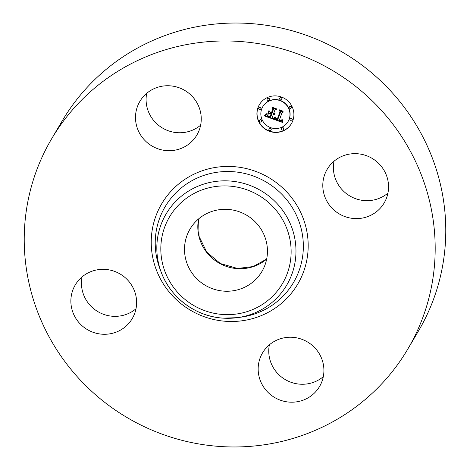 <?xml version="1.0" encoding="UTF-8"?>
<svg xmlns="http://www.w3.org/2000/svg" width="470" height="470" viewBox="0 0 470 470"><rect width="100%" height="100%" fill="white"/><g stroke="black" fill="none" stroke-linecap="round" stroke-linejoin="round"><path stroke-width="0.7" d="M387.932 193.094A33.088 32.266 30.6 0 1 351.989 197.142A33.088 32.266 30.6 0 1 333.418 165.963A33.088 32.266 30.6 0 1 334 161.239M322.831 183.893A33.088 32.266 30.6 0 1 327.179 169.306A33.088 32.266 30.6 0 1 364.902 155.165A33.088 32.266 30.6 0 1 388.514 188.37A33.088 32.266 30.6 0 1 384.16 202.958A33.088 32.266 30.6 0 1 346.437 217.093A33.088 32.266 30.6 0 1 322.831 183.893M51.641 138.803L62.234 120.866A206.8 201.659 30.6 0 1 249.928 23.512A206.8 201.659 30.6 0 1 418.359 331.197L407.766 349.134A206.8 201.659 30.6 0 1 220.072 446.488A206.8 201.659 30.6 0 1 51.641 138.803A206.8 201.659 30.6 0 1 239.336 41.442A206.8 201.659 30.6 0 1 407.766 349.134M323.295 376.676A33.088 32.266 30.6 0 1 300.083 384.184A33.088 32.266 30.6 0 1 269.369 344.821M136 308.761A33.088 32.266 30.6 0 1 100.057 312.814A33.088 32.266 30.6 0 1 81.486 281.63A33.088 32.266 30.6 0 1 82.068 276.906M200.631 125.179A33.088 32.266 30.6 0 1 177.425 132.687A33.088 32.266 30.6 0 1 146.705 93.324M224.031 291.147A41.736 40.696 30.6 0 1 190.039 229.055A41.736 40.696 30.6 0 1 227.921 209.403A41.736 40.696 30.6 0 1 261.913 271.501A41.736 40.696 30.6 0 1 224.031 291.147M166.832 150.623A33.088 32.266 30.6 0 1 139.884 101.391A33.088 32.266 30.6 0 1 169.917 85.816A33.088 32.266 30.6 0 1 196.865 135.043A33.088 32.266 30.6 0 1 166.832 150.623M136.582 304.037A33.088 32.266 30.6 0 1 132.229 318.625A33.088 32.266 30.6 0 1 94.505 332.766A33.088 32.266 30.6 0 1 70.9 299.566A33.088 32.266 30.6 0 1 75.247 284.973A33.088 32.266 30.6 0 1 112.976 270.838A33.088 32.266 30.6 0 1 136.582 304.037M292.575 337.313A33.088 32.266 30.6 0 1 319.529 386.54A33.088 32.266 30.6 0 1 289.497 402.12A33.088 32.266 30.6 0 1 262.548 352.888A33.088 32.266 30.6 0 1 292.575 337.313M292.886 120.49A18.612 18.148 30.6 0 1 291.435 123.616A18.612 18.148 30.6 0 1 267.741 130.607A18.612 18.148 30.6 0 1 257.924 107.812A18.612 18.148 30.6 0 1 259.381 104.687A18.612 18.148 30.6 0 1 283.075 97.695A18.612 18.148 30.6 0 1 292.886 120.49M259.446 104.581A18.612 18.148 -149.4 0 0 258.054 107.601A18.612 18.148 -149.4 0 0 267.812 130.366A18.612 18.148 -149.4 0 0 291.494 123.51M288.034 121.613A14.664 14.3 30.6 0 1 269.369 127.117A14.664 14.3 30.6 0 1 261.631 109.158A14.664 14.3 30.6 0 1 262.783 106.696A14.664 14.3 30.6 0 1 281.448 101.185A14.664 14.3 30.6 0 1 289.179 119.145A14.664 14.3 30.6 0 1 288.034 121.613L288.163 121.395A14.664 14.3 -149.4 0 0 289.309 118.934A14.664 14.3 -149.4 0 0 281.571 100.974A14.664 14.3 -149.4 0 0 262.906 106.479A14.664 14.3 -149.4 0 0 262.847 106.59M270.984 130.043L271.114 129.832A1.128 1.099 -149.4 0 0 270.608 128.257A1.128 1.099 -149.4 0 0 269.169 128.68L269.046 128.898A1.128 1.099 30.6 0 1 271.072 129.855A1.128 1.099 30.6 0 1 269.551 130.466A1.128 1.099 30.6 0 1 269.046 128.898M260.75 109.058L260.879 108.846A1.128 1.099 -149.4 0 0 260.368 107.272A1.128 1.099 -149.4 0 0 258.935 107.695L258.805 107.912A1.128 1.099 30.6 0 1 260.838 108.87A1.128 1.099 30.6 0 1 259.317 109.481A1.128 1.099 30.6 0 1 258.805 107.912M261.514 121.554L261.643 121.336A1.128 1.099 -149.4 0 0 261.138 119.762A1.128 1.099 -149.4 0 0 259.699 120.191L259.569 120.402A1.128 1.099 30.6 0 1 261.602 121.36A1.128 1.099 30.6 0 1 260.08 121.977A1.128 1.099 30.6 0 1 259.569 120.402M281.771 99.411L281.9 99.194A1.128 1.099 -149.4 0 0 281.389 97.625A1.128 1.099 -149.4 0 0 279.955 98.048L279.826 98.259A1.128 1.099 30.6 0 1 281.859 99.217A1.128 1.099 30.6 0 1 280.337 99.834A1.128 1.099 30.6 0 1 279.826 98.259M269.14 99.887L269.269 99.675A1.128 1.099 -149.4 0 0 268.764 98.101A1.128 1.099 -149.4 0 0 267.324 98.524L267.201 98.741A1.128 1.099 30.6 0 1 269.228 99.699A1.128 1.099 30.6 0 1 267.706 100.31A1.128 1.099 30.6 0 1 267.201 98.741M292.005 120.391L292.134 120.179A1.128 1.099 -149.4 0 0 291.629 118.605A1.128 1.099 -149.4 0 0 290.19 119.033L290.066 119.245A1.128 1.099 30.6 0 1 292.093 120.203A1.128 1.099 30.6 0 1 290.572 120.819A1.128 1.099 30.6 0 1 290.066 119.245M283.616 129.567L283.745 129.35A1.128 1.099 -149.4 0 0 283.234 127.781A1.128 1.099 -149.4 0 0 281.8 128.204L281.671 128.416A1.128 1.099 30.6 0 1 283.704 129.373A1.128 1.099 30.6 0 1 282.182 129.99A1.128 1.099 30.6 0 1 281.671 128.416M291.241 107.9L291.371 107.689A1.128 1.099 -149.4 0 0 290.865 106.114A1.128 1.099 -149.4 0 0 289.426 106.537L289.303 106.755A1.128 1.099 30.6 0 1 291.329 107.712A1.128 1.099 30.6 0 1 289.808 108.323A1.128 1.099 30.6 0 1 289.303 106.755M273.599 119.274L275.502 117.412L275.855 119.069L277.623 119.979L280.572 111.895L279.961 110.75L283.451 112.019L282.071 112.506L279.45 119.956L280.919 120.332L282.106 119.574L281.189 120.496L279.462 120.179L279.25 120.514L281.289 121.025L282.488 119.797L282.776 122.523L273.599 119.274M273.282 118.628L275.332 116.983L273.282 118.628M275.731 118.205L277.312 119.174L279.967 111.648L279.25 109.798L283.157 111.214L279.597 110.156L280.22 111.672L277.47 119.474L276.107 118.881L275.731 118.205M272.894 119.022L264.963 116.149L267.007 114.357L267.73 116.225L270.555 117.471L271.789 113.969L271.319 113.799L270.232 116.889L267.976 115.967L267.324 114.974L268.147 115.861L270.115 116.619L271.131 113.728L269.98 113.311L268.311 114.134L269.416 110.996L270.262 112.706L272.007 113.34L273.34 109.563L272.7 108.235L276.454 109.598L274.868 110.121L273.734 113.34L275.009 113.487L273.663 113.54L273.534 113.893L275.203 114.01L274.386 114.562L273.317 114.521L272.201 117.682L272.894 119.022M264.545 115.479L266.725 113.687L265.944 114.839L264.545 115.479M267.841 113.669L268.981 110.432L268.094 113.599M270.009 111.901L271.572 112.471L272.7 109.269L271.93 107.148L276.354 108.752L272.289 107.507L272.923 109.246L271.695 112.741L270.009 111.901M273.317 114.521L275.062 114.163M274.092 113.646L274.95 113.352M274.868 110.121L276.201 109.504M272.982 108.335L273.464 109.351L272.007 113.34M269.445 111.055L268.435 113.916L270.103 113.094L271.261 113.517L270.115 116.619M270.009 116.819L270.315 116.66M271.319 113.799L271.913 113.752L270.555 117.471M265.221 115.978L272.729 118.698M273.81 119.092L282.734 122.247M282.499 119.838L282.241 120.291M279.25 120.514L279.462 120.179M280.925 120.326L282.059 119.65M282.071 112.506L283.21 111.931M280.261 110.861L280.702 111.678L277.623 119.979M269.016 110.479L267.971 113.452M273.481 118.499L275.303 116.96M264.728 115.373L266.837 113.834M279.497 109.892L280.096 111.431L277.312 119.174M272.171 107.231L272.829 109.052L271.572 112.471M266.66 259.117A41.736 40.696 30.6 0 1 237.332 268.629A41.736 40.696 30.6 0 1 198.599 218.92M222.921 314.501A65.583 63.949 30.6 0 1 160.887 245.845A65.583 63.949 30.6 0 1 229.031 186.055A65.583 63.949 30.6 0 1 291.065 254.711A65.583 63.949 30.6 0 1 222.921 314.501M229.66 180.991A70.024 68.285 30.6 0 1 295.865 247.202A70.024 68.285 30.6 0 1 237.468 317.655L237.468 317.655A70.024 68.285 30.6 0 1 223.138 318.143A70.024 68.285 30.6 0 1 161.427 272.741L161.427 272.741A70.024 68.285 30.6 0 1 229.66 180.991M232.756 171.679A74.542 72.691 30.6 0 1 303.232 242.162A74.542 72.691 30.6 0 1 241.069 317.156L237.468 317.655L223.127 318.143C196.108 316.615 170.81 298.004 161.427 272.741L160.123 269.351A74.542 72.691 30.6 0 1 232.756 171.679M233.384 166.615A78.984 77.021 30.6 0 1 308.103 249.306A78.984 77.021 30.6 0 1 226.029 321.315A78.984 77.021 30.6 0 1 151.311 238.625A78.984 77.021 30.6 0 1 233.384 166.615M266.666 259.076L253.113 266.566L237.526 268.464L220.412 263.564L206.735 252.126L199.022 236.257L198.628 218.891"/></g></svg>
